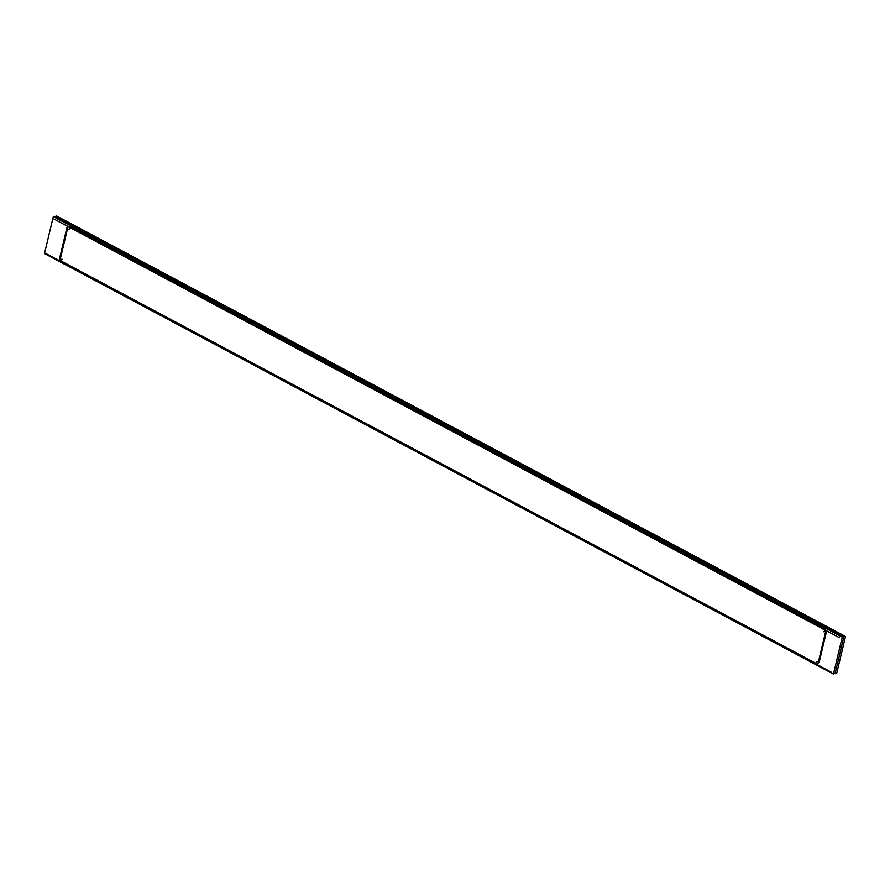 <?xml version="1.0" encoding="UTF-8"?>
<svg xmlns="http://www.w3.org/2000/svg" width="890" height="890" viewBox="0 0 890 890"><rect width="100%" height="100%" fill="white"/><g stroke="black" fill="none" stroke-linecap="round" stroke-linejoin="round"><path stroke-width="1.33" d="M60.487 258.222A2.359 1.769 -101.6 0 0 61.699 261.293A2.359 1.769 -101.6 0 1 60.487 258.222M67.329 229.498L60.709 257.266L67.329 229.498M68.474 226.872A2.359 1.769 -101.6 0 0 67.662 228.096A2.359 1.769 -101.6 0 1 69.898 226.861L825.063 629.375L69.898 226.861M819.1 662.572L826.276 632.445L819.1 662.572M817.854 663.962A2.359 1.769 -101.6 0 0 817.921 663.951A2.359 1.769 -101.6 0 1 816.864 663.806A2.359 1.769 -101.6 0 0 817.387 663.973M62.189 261.56L815.462 663.061L62.189 261.56M843.876 636.795L835.076 673.73L833.707 672.996L835.076 673.73L843.876 636.795L54.924 216.27L54.668 217.338L54.924 216.27L843.876 636.795M60.164 257.377A2.359 1.769 -101.6 0 0 59.73 260.169A2.359 1.769 -101.6 0 0 61.799 261.638A2.359 1.769 -101.6 0 0 61.833 261.627M67.073 227.028L59.296 259.658M69.865 227.907A2.359 1.769 -101.6 0 0 68.018 226.883A2.359 1.769 -101.6 0 0 66.772 229.609M842.674 636.906L842.073 637.029M57.305 218.295L56.704 218.417M839.281 637.607L53.901 218.996M824.819 633.658A2.359 1.769 -101.6 0 0 825.252 630.865A2.359 1.769 -101.6 0 0 823.183 629.397A2.359 1.769 -101.6 0 0 823.139 629.408M817.91 664.007L825.686 631.377M815.106 663.128A2.359 1.769 -101.6 0 0 816.964 664.151A2.359 1.769 -101.6 0 0 818.21 661.426M45.702 253.428L831.071 672.039M842.263 637.129L833.463 674.064L44.5 253.539L53.3 216.604L842.263 637.129M56.293 217.004L56.537 215.936L845.5 636.461L836.7 673.396L835.332 672.662M844.298 636.573L843.698 636.695M58.929 217.961L58.317 218.083M61.043 259.379L62.066 259.168M68.23 229.253L69.242 229.042M823.395 631.767L824.407 631.555M826.966 628.985L827.578 628.863M816.219 661.893L817.231 661.682M828.59 628.652L829.191 628.529"/></g></svg>
